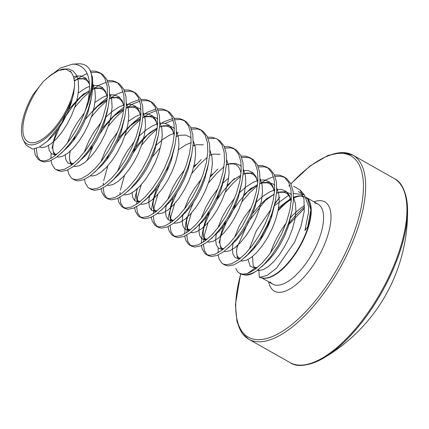 <?xml version="1.0" encoding="UTF-8"?>
<svg xmlns="http://www.w3.org/2000/svg" width="429" height="429" viewBox="0 0 429 429"><rect width="100%" height="100%" fill="white"/><g stroke="black" fill="none" stroke-linecap="round" stroke-linejoin="round"><path stroke-width="0.64" d="M298.305 191.511L304.569 195.211L308.526 206.21L308.596 211.921L304.922 230.491L307.706 226.861L310.843 209.947L307.598 198.74L302.016 195.71L294.358 196.873M293.554 186.127L300.123 190.026L303.968 198.756L304.225 211.368L300.96 226.389L294.637 242.074L276.523 268.168L267.149 275.407L259.32 277.397L258.826 269.24M262.403 277.912A46.037 19.321 -60.5 0 0 262.821 277.992L259.32 277.397M239.725 273.391A52.874 22.19 -60.5 0 0 239.934 273.509A52.874 22.19 -60.5 0 0 243.64 274.699A52.874 22.19 -60.5 0 0 256.633 270.913L253.013 273.166C250.107 274.678 247.554 275.311 245.35 275.064L243.575 274.78A52.794 22.158 119.5 0 1 241.64 274.26M236.765 248.187L248.429 221.68L267.208 198.155L260.457 204.472L252.719 213.438M235.773 268.27L237.414 271.45L238.465 272.533L239.548 273.289L242.798 274.222L248.429 273.171L254.992 269.412L262.065 263.143L269.208 254.719L275.965 244.594L281.901 233.344L286.642 221.595L289.865 210.017L291.355 199.254L290.98 189.918L288.733 182.523L284.7 177.477L283.247 176.517L279.081 175.064L274.463 174.989M23.273 139.897L25.842 144.916L32.432 149.094L39.286 147.131L47.265 141.297L61.738 122.86L72.195 99.255A44.857 18.822 119.5 0 1 29.992 144.798A44.857 18.822 119.5 0 1 23.273 139.897A44.857 18.822 119.5 0 1 33.087 94.519L43.249 81.644A42.557 17.857 119.5 0 0 23.788 120.592A42.557 17.857 119.5 0 0 30.963 142.744A42.557 17.857 119.5 0 0 57.175 124.635A42.557 17.857 119.5 0 0 74.646 85.446L74.394 80.952L73.488 76.721L71.498 72.49L65.937 69.198L58.5 70.501L49.769 75.826L43.249 81.644M45.828 79.124L60.527 67.996L72.324 64.2L75.032 64.211C87.741 66.742 92.079 79.049 88.047 101.142A52.665 22.099 -60.5 0 0 89.763 69.584L92.508 77.456A52.874 22.19 119.5 0 1 85.183 110.811L88.047 101.142M89.763 69.584C87.607 66.173 84.577 64.259 80.679 63.835L78.078 63.803M256.633 270.913L264.157 264.328L271.3 255.898L278.051 245.774L283.993 234.524L288.728 222.78L291.956 211.197L293.441 200.434L293.071 191.098L290.819 183.703L286.786 178.662L285.339 177.697L281.167 176.244L275.043 176.405M34.245 148.938L35.194 154.815L37.94 159.132L39.023 159.888L42.273 160.821C53.609 162.339 75.461 138.079 85.183 110.811M36.326 148.407L37.28 155.995L40.031 160.312L41.114 161.068L44.364 162.001L49.995 160.95L56.558 157.191L63.631 150.922L70.774 142.498L77.531 132.373L83.467 121.123L88.208 109.374L91.484 97.544L92.921 87.033L92.508 77.456M51.099 160.478L51.904 164.264L54.649 168.581L55.738 169.337L58.982 170.27L64.613 169.219L71.176 165.46L78.255 159.191L85.398 150.767L92.155 140.642L98.091 129.392L102.826 117.643L106.054 106.065L107.54 95.302L107.17 85.966L104.923 78.571L100.89 73.525L99.437 72.565L95.27 71.112L90.578 71.048M56.832 169.836L57.824 170.517L61.074 171.45L66.704 170.399L73.268 166.64L80.346 160.376L87.484 151.946L94.241 141.822L100.177 130.572L104.917 118.822L108.194 106.993L109.631 96.482L109.256 87.146L107.009 79.751L102.976 74.71L101.528 73.745L97.356 72.292L91.195 72.458M67.809 169.927L68.613 173.718L71.359 178.03L72.447 178.786L75.697 179.719L81.328 178.668L87.886 174.909L94.965 168.645L102.107 160.215L108.864 150.091L114.8 138.84L119.535 127.091L122.764 115.514L124.254 104.751L123.879 95.415L121.632 88.02L117.6 82.979L116.146 82.014L111.98 80.561L107.363 80.486M73.541 179.29L74.533 179.971L77.783 180.904L83.414 179.848L89.977 176.088L97.056 169.825L104.199 161.395L110.95 151.271L116.886 140.02L121.627 128.276L124.903 116.447L126.34 105.936L125.97 96.595L123.718 89.2L119.686 84.159L118.238 83.194L114.066 81.741L107.936 81.901M84.518 179.376L85.323 183.167L88.074 187.484L89.157 188.24L92.407 189.173L98.037 188.117L104.601 184.357L111.674 178.094L118.817 169.664L125.574 159.54L131.51 148.289L136.25 136.545L139.473 124.962L140.964 114.205L140.589 104.864L138.342 97.469L134.309 92.428L132.856 91.463L128.689 90.01L124.072 89.94M90.251 188.739L91.243 189.42L94.493 190.353L100.123 189.296L106.687 185.542L113.765 179.274L120.908 170.844L127.66 160.725L133.601 149.469L138.336 137.725L141.613 125.895L143.05 115.385L142.68 106.043L140.428 98.649L136.395 93.608L134.947 92.643L130.775 91.195L124.651 91.356M101.228 188.824L102.032 192.616L104.783 196.932L105.866 197.689L109.116 198.622L114.747 197.565L121.31 193.811L128.384 187.543L135.526 179.118L142.283 168.994L148.219 157.743L152.96 145.994L156.183 134.416L157.674 123.654L157.298 114.312L155.051 106.918L151.019 101.877L149.565 100.912L145.399 99.464L140.782 99.389M103.169 187.832L104.124 193.795L106.869 198.112L107.952 198.868L111.202 199.801L116.833 198.75L123.396 194.991L130.475 188.728L137.618 180.298L144.369 170.174L150.311 158.923L155.046 147.174L158.328 135.344L159.76 124.834L159.39 115.498L157.137 108.103L153.105 103.062L151.657 102.097L147.49 100.643L141.361 100.804M117.937 198.278L118.747 202.07L121.493 206.381L122.576 207.137L125.826 208.07L131.456 207.019L138.02 203.26L145.099 196.997L152.236 188.567L158.993 178.443L164.929 167.192L169.669 155.443L172.892 143.865L174.383 133.103L174.008 123.767L171.761 116.372L167.728 111.331L166.28 110.366L162.108 108.912L157.491 108.837M119.879 197.281L120.833 203.249L123.579 207.561L124.662 208.322L127.912 209.255L133.542 208.199L140.106 204.44L147.185 198.177L154.327 189.747L161.079 179.622L167.02 168.372L171.756 156.628L175.037 144.793L176.469 134.282L176.099 124.946L173.847 117.551L169.814 112.511L168.366 111.545L164.2 110.092L158.07 110.253M134.647 207.727L135.457 211.518L138.202 215.83L139.286 216.591L142.535 217.524L148.166 216.468L154.73 212.709L161.808 206.446L168.946 198.016L175.702 187.891L181.639 176.641L186.379 164.897L189.602 153.314L191.093 142.551L190.723 133.215L188.47 125.82L184.438 120.78L182.99 119.814L178.818 118.361L174.201 118.291M136.588 206.73L137.543 212.698L140.288 217.015L141.377 217.771L144.627 218.704L150.257 217.648L156.816 213.889L163.894 207.625L171.037 199.195L177.794 189.071L183.73 177.821L188.465 166.077L191.747 154.247L193.179 143.736L192.809 134.395L190.562 127L186.529 121.959L185.076 120.994L180.909 119.541L174.78 119.707M151.357 217.176L152.166 220.967L154.912 225.284L155.995 226.04L159.245 226.973L164.875 225.917L171.439 222.158L178.518 215.894L185.66 207.464L192.412 197.34L198.348 186.089L203.089 174.346L206.317 162.763L207.802 152.005L207.432 142.664L205.18 135.269L201.147 130.228L199.7 129.263L195.527 127.81L190.91 127.74M153.303 216.178L154.252 222.147L157.003 226.464L158.087 227.22L161.336 228.153L166.967 227.097L173.531 223.343L180.604 217.074L187.746 208.65L194.503 198.525L200.44 187.275L205.18 175.525L208.456 163.696L209.894 153.185L209.518 143.844L207.271 136.454L203.239 131.408L201.786 130.448L197.619 128.995L191.49 129.156M168.071 226.63L168.876 230.416L171.621 234.733L172.705 235.489L175.954 236.422L181.585 235.365L188.149 231.612L195.227 225.343L202.37 216.918L209.121 206.794L215.063 195.544L219.798 183.794L223.026 172.217L224.512 161.454L224.142 152.113L221.89 144.723L217.857 139.677L216.409 138.717L212.242 137.264L207.62 137.189M170.013 225.633L170.962 231.601L173.713 235.912L174.796 236.669L178.046 237.602L183.676 236.551L190.24 232.791L197.313 226.528L204.456 218.098L211.213 207.974L217.149 196.723L221.89 184.974L225.166 173.144L226.603 162.634L226.228 153.298L223.981 145.903L219.948 140.862L217.423 139.355M184.781 236.079L185.585 239.87L188.331 244.181L189.414 244.938L192.664 245.871L198.295 244.82L204.858 241.06L211.937 234.797L219.08 226.367L225.831 216.243L231.773 204.992L236.508 193.243L239.736 181.665L241.221 170.903L240.851 161.567L238.599 154.172L234.566 149.131L233.119 148.166L228.952 146.713L224.329 146.638M186.722 235.081L187.671 241.05L190.422 245.361L191.506 246.123L194.755 247.056L200.386 245.999L206.95 242.24L214.023 235.977L221.166 227.547L227.922 217.423L233.859 206.172L238.599 194.428L241.876 182.593L243.313 172.083L242.937 162.747L240.69 155.352L236.658 150.311L235.21 149.346L231.038 147.892L224.909 148.053M201.491 245.527L202.295 249.319L205.041 253.63L206.129 254.392L209.373 255.325L215.004 254.268L221.568 250.509L228.646 244.246L235.789 235.816L242.546 225.692L248.482 214.441L253.217 202.697L256.445 191.114L257.931 180.352L257.561 171.015L255.314 163.621L251.281 158.58L249.828 157.615L245.661 156.161L241.044 156.092M203.432 244.53L204.386 250.498L207.132 254.815L208.215 255.571L211.465 256.504L217.095 255.448L223.659 251.689L230.738 245.426L237.875 236.996L244.632 226.877L250.568 215.621L255.309 203.877L258.585 192.047L260.022 181.537L259.647 172.195L257.4 164.8L253.367 159.76L251.92 158.794L247.748 157.341L241.618 157.507M218.2 254.976L219.004 258.767L221.75 263.084L222.839 263.84L226.088 264.773L231.719 263.717L238.277 259.958L245.356 253.695L252.499 245.265L259.255 235.146L265.192 223.89L269.927 212.146L273.155 200.568L274.646 189.806L274.27 180.464L272.024 173.069L267.991 168.029L266.538 167.063L262.371 165.61L257.754 165.54M223.933 264.339L224.925 265.02L228.174 265.953L233.805 264.902L240.369 261.143L247.447 254.874L254.59 246.45L261.341 236.325L267.278 225.075L272.018 213.326L275.295 201.496L276.732 190.985L276.362 181.649L274.11 174.254L270.077 169.208L268.629 168.248L264.457 166.795L258.328 166.956M78.083 75.847L73.97 78.614M87.2 73.584L82.593 75.649L74.41 81.049M89.457 90.626L83.387 94.562L78.963 98.289L84.197 93.452L81.451 96.112M81.44 96.117L72.383 106.558L65.16 117.079L59.138 128.099L54.628 138.953L52.939 144.391M52.928 144.417L51.989 148.305M51.164 153.485L50.949 158.301M106.354 82.266L99.303 85.103L92.755 89.253M89.371 91.913L82.513 98.338L74.759 107.363M111.502 94.75L109.658 95.924M107.373 97.522L100.906 102.901L93.286 110.843M123.069 91.715L116.012 94.552L109.465 98.708M107.019 100.595L99.222 107.792L91.468 116.817M139.269 99.625L130.636 102.821L126.367 105.373M124.083 106.977L117.616 112.355L113.846 116.061L105.802 125.456L99.968 133.768M92.996 146.096L87.205 160.403M139.779 101.164L132.722 104L126.174 108.156M123.729 110.044L115.932 117.24L108.178 126.265M155.979 109.073L147.345 112.269L143.082 114.822M140.798 116.425L134.325 121.804L130.555 125.509L122.517 134.904L116.683 143.222M156.488 110.618L149.431 113.449L142.884 117.605M140.439 119.493L132.641 126.689L124.887 135.714M107.802 165.857L103.684 180.732M103.394 182.92L103.201 185.339M172.689 118.522L164.055 121.718L161.631 123.102M148.278 133.923L139.227 144.358L133.392 152.67M173.198 120.066L165.229 123.402M157.148 128.947L149.356 136.143L141.597 145.168M124.512 175.311L120.393 190.181M120.104 192.369L119.911 194.793M178.341 132.55L176.501 133.725M137.334 188.749L135.543 195.554L134.711 200.74M141.227 184.76L137.494 197.42L136.62 204.242M159.84 183.896L154.89 195.656L152.252 205.008L151.421 210.189M214.328 138.444L208.199 138.605M157.936 194.208L154.204 206.869L153.33 213.69M201.169 159.604L193.549 167.541M176.55 193.35L171.6 205.105L168.962 214.457L168.136 219.637M207.277 157.298L199.485 164.489L191.731 173.514M174.646 203.662L170.914 216.318L170.04 223.139M217.878 169.053L215.133 171.713M215.122 171.723L210.258 176.995M193.259 202.799L188.31 214.554L185.671 223.906L184.631 233.902M223.986 166.747L216.195 173.943L208.44 182.969M191.355 213.111L187.623 225.772L186.749 232.593M234.588 178.507L231.842 181.161M231.832 181.172L222.774 191.607L216.94 199.919M209.969 212.248L205.019 224.002L202.381 233.355L201.34 243.35M243.581 173.986L243.146 174.308M240.701 176.196L232.904 183.392L225.15 192.417M208.065 222.56L204.333 235.221L203.459 242.042M251.297 187.956L247.528 191.661L239.484 201.056L232.261 211.583L226.239 222.603L221.729 233.456L220.039 238.894M220.029 238.915L219.09 242.809M218.264 247.989L218.055 252.799M273.461 176.769L266.404 179.601L259.856 183.757M257.411 185.644L249.614 192.841L241.859 201.866M300.622 365.159A105.148 44.128 -60.5 0 0 323.434 358.14L323.434 358.14A105.148 44.128 -60.5 0 0 389.843 276.769A105.148 44.128 -60.5 0 0 407.55 209.4L407.55 209.4A105.148 44.128 -60.5 0 0 401.812 186.24M72.195 99.255L73.643 93.533L74.646 85.446M257.143 267.728L254.939 268.136L247.517 273.498M293.527 197.694L295.479 203.657L295.908 211.052L294.884 219.562L292.492 228.711L288.921 237.993L284.406 246.889L279.252 254.901L273.799 261.583L268.393 266.57L263.39 269.594L259.116 270.495L257.346 270.393M254.284 248.246L255.062 245.812M270.586 217.272L272.093 215.353M278.518 208.162L280.416 206.328L290.68 198.627M306.708 197.833A45.962 19.289 119.5 0 1 301.072 244.45A45.962 19.289 119.5 0 1 263.669 278.201A45.962 19.289 119.5 0 1 262.081 277.869M270.227 281.912A45.962 19.289 -60.5 0 0 272.78 284.137A45.962 19.289 -60.5 0 0 276.003 285.178A45.962 19.289 -60.5 0 0 315.835 246.611A45.962 19.289 -60.5 0 0 318.028 204.129A45.962 19.289 -60.5 0 0 314.806 203.094M299.024 195.887A46.037 19.321 -60.5 0 0 293.527 197.651M290.819 199.115A46.037 19.321 -60.5 0 0 278.185 210.049M270.619 219.777A46.037 19.321 -60.5 0 0 267.439 224.732M262.821 277.992A46.037 19.321 -60.5 0 0 263.245 278.051A46.037 19.321 -60.5 0 0 299.737 246.026A46.037 19.321 -60.5 0 0 307.625 198.761A46.037 19.321 -60.5 0 0 306.81 197.925M260.022 240.712A45.962 19.289 119.5 0 1 269.884 221.745M277.997 210.971A45.962 19.289 119.5 0 1 290.932 199.555M293.522 198.118A45.962 19.289 119.5 0 1 301.678 196.053M253.013 273.166A52.794 22.158 119.5 0 1 244.063 274.85A52.794 22.158 119.5 0 1 243.575 274.78L239.548 273.289M236.674 317.819A105.748 44.38 -60.5 0 0 248.777 339.253A105.748 44.38 -60.5 0 0 347.839 252.901A105.748 44.38 -60.5 0 0 352.89 155.159A105.748 44.38 -60.5 0 0 328.287 155.829M240.782 273.938A104.161 43.715 -60.5 0 0 264.586 339.023A104.161 43.715 -60.5 0 0 345.881 252.107A104.161 43.715 -60.5 0 0 356.408 160.591A104.161 43.715 -60.5 0 0 290.942 183.955M394.176 178.507C402.08 182.046 406.536 192.348 407.55 209.4A169.198 169.198 0 0 1 323.434 358.14C308.295 366.066 297.174 367.551 290.063 362.602A105.748 44.38 -60.5 0 0 389.124 276.249A105.748 44.38 -60.5 0 0 394.176 178.507L352.89 155.159L342.401 152.434L327.96 155.448L310.092 165.948L290.857 183.778M304.563 205.775A45.962 19.289 -60.5 0 0 290.621 217.616M286.073 223.209A45.962 19.289 -60.5 0 0 274.973 241.661A45.962 19.289 -60.5 0 0 270.415 253.078M268.672 281.821A51.249 21.509 -60.5 0 0 290.605 288.551A51.249 21.509 -60.5 0 0 322.361 249.254A51.249 21.509 -60.5 0 0 313.921 201.807M304.536 207.196A51.249 21.509 -60.5 0 0 289.344 222.946M289.838 185.172A104.161 43.715 -60.5 0 0 289.119 185.977M279.874 197.179A104.161 43.715 -60.5 0 0 274.748 204.124M291.42 194.766L290.277 193.758L285.735 191.784L280.18 191.961L276.582 193.05M274.254 194.074L267.197 198.52L262.773 202.241L274.244 194.149M240.583 258.156L238.626 257.861L237.098 255.652L236.545 251.807L237.264 245.211L236.524 251.356L237.135 256.499L238.159 258.682M240.867 260.773L242.406 261.046L246.68 260.14L251.684 257.121L257.089 252.134L262.543 245.447L267.696 237.441L272.211 228.544L275.783 219.262L278.169 210.113L279.199 201.603L278.77 194.208L276.818 188.245M274.705 185.317L273.568 184.304L269.026 182.33L263.47 182.513L259.872 183.601M257.545 184.626L250.488 189.066L243.951 194.814M236.009 203.984L232.609 208.784M225.643 221.107L222.978 227.45L220.667 235.237L219.809 241.902L220.426 247.05L222.147 250.08M224.158 251.319L225.697 251.598L229.971 250.692L234.974 247.667L240.379 242.68L245.833 235.998L250.986 227.987L255.502 219.096L259.073 209.813L261.459 200.659L262.489 192.149L262.06 184.754L260.108 178.791M253.453 173.144L246.761 173.059L243.157 174.147M240.835 175.177L233.778 179.617L227.241 185.366M219.299 194.535L215.9 199.329M208.934 211.653L206.269 218.002L203.957 225.783L203.099 232.454L203.716 237.602L205.437 240.626M207.443 241.87L208.987 242.144L213.261 241.243L218.264 238.218L223.67 233.231L229.124 226.55L234.277 218.538L238.792 209.647L242.364 200.364L244.75 191.211L245.779 182.7L245.345 175.305L243.399 169.342M241.286 166.414L240.149 165.406L235.607 163.433L230.046 163.61L226.448 164.698M212.645 173.89L210.532 175.917M185.671 223.906L187.135 216.859L186.39 223.005L187.006 228.148L188.728 231.177M190.733 232.421L192.278 232.695L196.546 231.794L201.55 228.77L206.955 223.782L212.414 217.101L217.567 209.089L222.083 200.193L225.654 190.91L228.04 181.762L229.07 173.252L228.636 165.857L226.689 159.894M220.029 154.247L213.336 154.161L209.738 155.25M195.935 164.441L193.822 166.468M173.332 197.817L170.533 206.885L169.68 213.556L170.297 218.699L171.321 220.881M174.024 222.973L175.568 223.246L179.837 222.34L184.84 219.316L190.245 214.328L195.704 207.647L200.858 199.641L205.368 190.744L208.944 181.462L211.331 172.313L212.36 163.803L211.926 156.403L209.979 150.44M203.319 144.793L196.627 144.707L193.029 145.796M169.171 166.184L165.771 170.983M156.623 188.369L153.823 197.437L152.971 204.102L153.587 209.25L154.612 211.427M157.314 213.519L158.853 213.798L163.127 212.891L168.13 209.867L173.536 204.88L178.995 198.198L184.148 190.186L188.658 181.295L192.235 172.013L194.621 162.859L195.645 154.349L195.216 146.954L193.27 140.991M191.157 138.068L190.015 137.055L185.473 135.081L179.917 135.258L176.319 136.347M160.403 147.565L152.461 156.735M140.321 201.453L138.363 201.163L136.835 198.949L136.288 195.104L137.007 188.508L136.261 194.653L136.878 199.796L137.897 201.979M140.605 204.07L142.144 204.343L146.418 203.443L151.421 200.418L156.826 195.431L162.285 188.749L167.439 180.738L171.949 171.841L175.52 162.564L177.912 153.41L178.936 144.9L178.507 137.505L176.555 131.542M174.447 128.614L173.305 127.606L168.763 125.633L163.208 125.81L159.609 126.898M157.282 127.922L150.23 132.368L143.484 138.32L137.049 145.603L132.347 152.081M120.292 179.059L120.163 179.719L120.292 179.059M123.895 194.621L125.434 194.895L129.708 193.988L134.711 190.969L140.117 185.982L145.576 179.301L150.724 171.289L155.239 162.393L158.81 153.11L161.202 143.962L162.226 135.451L161.797 128.056L159.845 122.093M157.738 119.165L156.596 118.152L152.054 116.184L146.498 116.361L142.9 117.449M140.573 118.474L133.516 122.914L129.091 126.635L119.037 137.838M108.671 154.955L106.494 160.017M103.582 169.605L103.453 170.27L103.582 169.605M107.186 185.172L108.725 185.446L112.999 184.54L118.002 181.515L123.407 176.528L128.861 169.846L134.014 161.835L138.529 152.944L142.101 143.661L144.493 134.508L145.517 125.997L145.088 118.602L143.136 112.639M141.028 109.717L139.886 108.703L135.344 106.73L129.789 106.907L126.19 107.995M123.863 109.025L116.806 113.465L112.382 117.187L102.327 128.384M91.962 145.501L89.784 150.568M86.873 160.156L86.744 160.821L86.873 160.156M90.476 175.718L92.015 175.997L96.289 175.091L101.292 172.067L106.698 167.079L112.151 160.398L117.305 152.386L121.82 143.495L125.391 134.213L127.778 125.059L128.807 116.549L128.378 109.154L126.426 103.191M119.771 97.544L113.079 97.458L109.481 98.547M107.153 99.571L100.096 104.016L95.672 107.738L85.618 118.935M75.252 136.052L73.075 141.12M73.482 163.653L71.52 163.358L69.997 161.148L69.444 157.304L70.163 150.708L69.418 156.853L70.034 161.996L71.756 165.026M73.767 166.27L75.306 166.543L79.58 165.642L84.583 162.618L89.988 157.631L95.442 150.949L100.595 142.937L105.11 134.041L108.682 124.759L111.068 115.61L112.098 107.1L111.663 99.705L109.717 93.742M103.062 88.095L96.364 88.009L92.766 89.098M89.457 90.68L78.963 98.289L70.206 107.802L67.996 110.714M56.982 130.132L53.566 140.733L52.708 147.404L53.325 152.547L55.046 155.577M57.052 156.821L58.596 157.094L62.87 156.188L67.868 153.169L73.279 148.182L78.732 141.495L83.886 133.489L88.401 124.592L91.972 115.31L94.359 106.161L95.388 97.651L94.954 90.256L93.007 84.293M86.352 78.641L79.655 78.561L74.308 80.4M39.511 147.013L41.886 147.646L46.155 146.739L51.158 143.715L56.564 138.728L62.023 132.046L67.176 124.035L71.686 115.144L75.263 105.861L77.649 96.707L78.679 88.197L78.244 80.802L76.346 74.93L73.048 70.903L68.506 68.93L62.945 69.107L60.419 69.804M52.499 73.852L49.019 76.405M248.032 259.497L250.198 266.275L254.939 268.136L256.842 267.975M264.441 264.033L269.621 259.218L275.075 252.536L280.228 244.525L284.743 235.634L288.315 226.351L292.004 210.945M291.237 200.933L289.398 195.42L286.1 191.393L281.558 189.42L276.796 189.446M274.635 189.934L269.712 191.897L263.02 196.155L256.483 201.903M251.523 207.33L244.042 217.562L239.184 226.115L234.497 237.505M233.076 242.9L232.346 248.992L232.958 254.14L234.974 257.438L238.229 258.682L240.133 258.526M247.731 254.585L252.912 249.769L258.365 243.087L263.519 235.076L268.034 226.185L271.605 216.902L274.431 205.234M274.522 191.484L272.688 185.972L269.391 181.944L264.849 179.971L260.087 179.998M257.926 180.486L253.003 182.443L246.31 186.706L239.773 192.455M234.813 197.882L227.332 208.108L222.474 216.666L217.787 228.051M216.366 233.446L215.631 239.543L216.248 244.686L218.264 247.989L221.52 249.233L223.423 249.077M231.017 245.131L236.202 240.32L241.656 233.639L246.809 225.627L251.324 216.731L254.896 207.448L257.722 195.785M257.813 182.035L255.979 176.523L252.681 172.49L248.139 170.522L243.377 170.549M228.657 177.987L223.064 183.006M218.104 188.428L210.623 198.659L205.764 207.218L201.072 218.602M199.657 223.997L198.922 230.089L199.539 235.237L201.555 238.54L204.81 239.784L206.708 239.629M214.307 235.682L219.492 230.866L224.946 224.185L230.1 216.178L234.615 207.282L238.186 198L241.876 182.593M227.231 161.014L226.668 161.1M201.389 178.979L193.913 189.21L189.055 197.764L184.363 209.154M182.824 215.165L182.212 220.64L182.829 225.788L184.84 229.086L188.1 230.335L189.999 230.175M197.597 226.233L202.778 221.418L208.237 214.736L213.39 206.724L217.9 197.833L221.477 188.551L224.303 176.882M210.521 151.566L209.958 151.646M184.679 169.53L177.204 179.762L172.345 188.315L167.653 199.705M166.114 205.716L165.503 211.191L166.12 216.334L168.13 219.637L171.391 220.881L173.289 220.726M180.888 216.779L186.068 211.969L191.527 205.287L196.68 197.276L201.19 188.379L204.767 179.102L207.593 167.433M193.811 142.117L193.248 142.197M191.087 142.685L186.159 144.643L178.528 149.641M149.405 196.268L148.793 201.743L149.41 206.885L151.421 210.189L154.676 211.433L156.58 211.277M164.178 207.33L169.358 202.52L174.817 195.833L179.971 187.827L184.481 178.931L188.058 169.648L190.878 157.985M177.097 132.663L176.539 132.749M174.372 133.231L169.45 135.194L162.763 139.452L156.226 145.2M132.078 192.771L132.7 197.437L134.711 200.74L137.966 201.984L139.87 201.828M147.469 197.882L152.649 193.066L158.108 186.384L163.261 178.373L167.771 169.482L171.343 160.199L175.037 144.793M174.265 134.781L172.426 129.268L169.128 125.241L164.586 123.268L159.824 123.3M157.663 123.783L152.74 125.745L146.053 130.003L139.516 135.752M134.55 141.179L127.07 151.41L122.211 159.963L117.525 171.353M130.759 188.433L135.939 183.617L141.393 176.936L146.546 168.924L151.062 160.033L154.633 150.751L157.459 139.082M157.556 125.332L155.716 119.82L152.418 115.792L147.876 113.819L143.114 113.846M140.953 114.334L136.031 116.291L128.394 121.289M117.841 131.73L110.36 141.961L105.502 150.515L100.815 161.905M99.394 167.299L99.276 167.905M111.181 181.805L119.23 174.169L124.683 167.487L129.837 159.475L134.352 150.579L137.923 141.297L141.613 125.895M140.846 115.884L139.007 110.371L135.709 106.338L131.167 104.37L126.405 104.397M124.244 104.885L119.321 106.842L112.629 111.1L106.092 116.854M101.131 122.276L93.651 132.507L88.792 141.066L84.105 152.451M82.684 157.845L82.566 158.457M97.34 169.53L102.52 164.72L107.974 158.033L113.127 150.027L117.643 141.13L121.214 131.848L124.04 120.184M124.131 106.435L122.297 100.917L118.999 96.89L114.457 94.916L109.695 94.948M107.534 95.431L102.611 97.394L94.975 102.386M84.422 112.827L76.941 123.059L72.083 131.612L67.396 143.002M65.975 148.396L65.857 149.008M65.24 154.971L65.857 159.636L67.873 162.934L71.128 164.184L73.032 164.023M80.625 160.081L85.811 155.266L91.264 148.584L96.418 140.573L100.933 131.682L104.504 122.399L107.33 110.736M107.422 96.981L105.588 91.468L102.29 87.441L97.748 85.468L92.986 85.494M89.559 86.379L85.902 87.94L78.266 92.937M48.531 145.522L49.147 150.182L51.164 153.485L54.419 154.73L56.317 154.574M63.916 150.633L69.096 145.817L74.555 139.135L79.708 131.124L84.223 122.227L87.795 112.95L90.621 101.282M89.398 83.113L85.58 77.992L81.038 76.019L75.477 76.196L73.488 76.721M47.265 141.297L52.386 136.368L57.845 129.687L62.999 121.675L67.509 112.779L71.085 103.496L73.504 94.192M249.142 249.496L256.386 230.679L270.763 209.615M274.415 205.727L289.135 194.938M293.356 193.463L302.767 194.546M306.322 197.506L318.028 204.129M307.202 198.305L307.598 198.734M304.585 195.2L300.15 190.004M72.324 64.194L78.073 63.798M283.247 176.517L285.339 177.697M99.437 72.565L101.528 73.745M116.146 82.014L118.238 83.194M132.856 91.463L134.947 92.643M149.565 100.912L151.657 102.097M166.28 110.366L168.366 111.545M182.99 119.814L185.076 120.994M199.7 129.263L201.786 130.448M216.409 138.717L218.495 139.897M233.119 148.166L235.21 149.346M249.828 157.615L251.92 158.794M266.538 167.063L268.629 168.248M39.023 159.888L41.114 161.068M55.738 169.337L57.824 170.517M72.447 178.786L74.533 179.971M89.157 188.24L91.243 189.42M105.866 197.689L107.952 198.868M122.576 207.137L124.662 208.322M139.286 216.591L141.377 217.771M155.995 226.04L158.087 227.22M172.705 235.489L174.796 236.669M189.414 244.938L191.506 246.123M206.129 254.392L208.215 255.571M222.839 263.84L224.925 265.02M290.063 362.602L248.777 339.253L242.444 333.692L236.969 321.643L235.435 304.665L240.605 273.858M288.931 224.372L304.483 208.36M291.361 327.729L294.096 325.541M289.768 184.979L288.851 186.009M279.456 197.463L274.828 203.748M73.52 76.711L74.094 79.231M71.498 72.49L70.249 71.139M276.566 193.179L279.182 192.417L283.644 192.224L286.261 193.125L288.02 194.498L289.682 196.868L291.194 201.373M246.064 192.787L257.534 184.701M259.856 183.725L262.473 182.969L266.935 182.775L269.551 183.676L271.31 185.049L272.973 187.419L274.485 191.924M274.426 205.25L275.295 201.496M220.554 235.757L219.836 242.353L220.388 246.198L221.911 248.412L223.874 248.702M231.038 245.115L228.153 247.957M243.146 174.276L245.763 173.52L250.225 173.321L252.842 174.222L254.601 175.6L256.263 177.971L257.775 182.475M257.716 195.801L258.585 192.047M202.381 233.355L203.845 226.308L203.126 232.904L203.678 236.749L205.201 238.964L207.164 239.253M214.328 235.66L211.443 238.508M226.437 164.827L229.054 164.071L233.515 163.873L236.132 164.774L237.886 166.152L239.554 168.517L241.066 173.026M187.135 216.859L186.417 223.455L186.964 227.3L188.492 229.51L190.455 229.805M197.619 226.212L194.728 229.054M209.727 155.373L211.594 154.794M170.426 207.411L169.707 214.001L170.254 217.852L171.782 220.061L173.74 220.356M193.018 145.924L194.884 145.345M153.716 197.957L152.997 204.553L153.544 208.397L155.073 210.612L157.03 210.902M164.194 207.314L161.309 210.156M176.308 136.476L178.174 135.896M145.806 136.09L157.271 127.998M159.599 127.027L162.216 126.265L166.672 126.072L169.289 126.973L171.048 128.346L172.71 130.716L174.228 135.226M134.325 121.804L129.091 126.635L140.562 118.549M142.889 117.573L145.501 116.817L149.962 116.624L152.579 117.525L154.338 118.897L156 121.268L157.513 125.772M157.459 139.098L158.328 135.344M117.616 112.355L112.382 117.187L123.852 109.1M126.174 108.124L128.791 107.368L133.253 107.175L135.87 108.076L137.629 109.449L139.291 111.819L140.803 116.323M97.356 169.514L94.471 172.356M100.906 102.901L95.672 107.738L107.143 99.646M109.465 98.675L112.082 97.919L116.543 97.721L119.16 98.622L120.919 100L122.581 102.365L124.094 106.875M124.035 120.195L124.903 116.447M80.647 160.06L77.762 162.902M92.755 89.227L95.372 88.465L99.834 88.272L102.451 89.173L104.204 90.546L105.872 92.916L107.384 97.421M53.453 141.259L52.735 147.855L53.287 151.7L54.81 153.909L56.773 154.204M63.937 150.611L61.052 153.453M74.319 80.475L78.663 79.016L83.124 78.823L85.741 79.724L87.495 81.097L89.468 84.111M256.563 267.632L257.293 267.605M152.252 205.008L153.577 198.627M266.859 261.974L261.572 266.859M250.145 252.525L244.862 257.405M223.718 180.132L225.166 173.144M183.306 214.72L178.019 219.605M207.009 170.678L208.456 163.696M190.299 161.229L191.747 154.247M149.887 195.822L144.6 200.708M133.178 186.374L127.89 191.254M106.746 113.98L108.194 106.993M90.036 104.526L91.484 97.544M73.327 95.077L73.643 93.533M308.601 211.921L308.655 210.435M303.48 196.697L300.38 195.881L297.839 196.026L293.527 197.297M290.69 198.665L280.416 206.328M256.263 267.637L254.322 267.229L253.207 265.862L252.466 256.499M261.524 277.772L272.78 284.137"/></g></svg>
